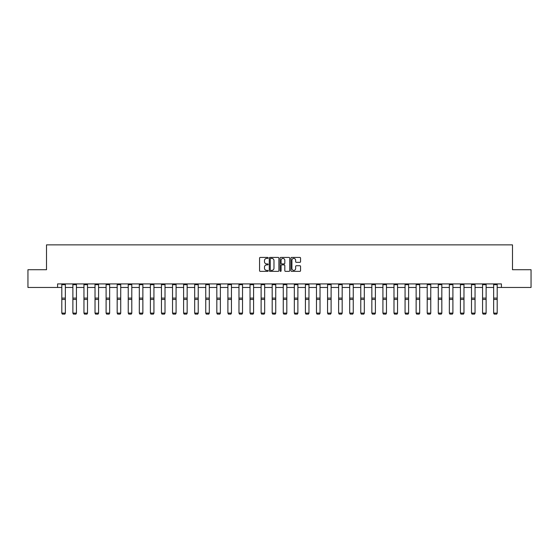 <?xml version="1.0" encoding="UTF-8"?>
<svg xmlns="http://www.w3.org/2000/svg" width="559" height="559" viewBox="0 0 559 559"><rect width="100%" height="100%" fill="white"/><g stroke="black" fill="none" stroke-linecap="round" stroke-linejoin="round"><path stroke-width="0.84" d="M268.145 257.916A0.489 0.489 0 0 0 267.656 257.426L260.256 257.426A0.699 0.699 0 0 0 259.558 258.125L259.558 270.661A0.699 0.699 0 0 0 260.256 271.36L267.656 271.36A0.489 0.489 0 0 0 268.145 270.87A0.489 0.489 0 0 0 267.656 270.388L266.699 270.388A2.229 2.229 0 0 1 264.47 268.152L264.47 267.111A2.229 2.229 0 0 1 266.699 264.882L267.656 264.882A0.489 0.489 0 0 0 268.145 264.393A0.489 0.489 0 0 0 267.656 263.904L266.699 263.904A2.229 2.229 0 0 1 264.47 261.675L264.47 260.634A2.229 2.229 0 0 1 266.699 258.405L267.656 258.405A0.489 0.489 0 0 0 268.145 257.916M299.862 262.339A0.699 0.699 0 0 0 300.56 261.64L300.56 258.125A0.699 0.699 0 0 0 299.862 257.426L291.637 257.426A0.699 0.699 0 0 0 290.946 258.125L290.946 270.661A0.699 0.699 0 0 0 291.637 271.36L299.862 271.36A0.699 0.699 0 0 0 300.56 270.661L300.56 266.412A0.699 0.699 0 0 0 299.862 265.721L296.34 265.721A0.699 0.699 0 0 0 295.648 266.412L295.648 268.523A1.866 1.866 0 0 1 293.782 270.388A1.866 1.866 0 0 1 291.917 268.523L291.917 260.263A1.866 1.866 0 0 1 293.782 258.405A1.866 1.866 0 0 1 295.648 260.263L295.648 261.64A0.699 0.699 0 0 0 296.34 262.339L299.862 262.339M57.584 287.459L27.95 287.459L27.95 269.717L46.509 269.717L46.509 244.877L512.491 244.877L512.491 269.717L531.05 269.717L531.05 287.459L501.416 287.459L501.416 283.916L57.584 283.916L57.584 287.459L61.804 287.459M278.892 258.125A0.699 0.699 0 0 0 278.193 257.426L269.969 257.426A0.699 0.699 0 0 0 269.277 258.125L269.277 270.661A0.699 0.699 0 0 0 269.969 271.36L278.193 271.36A0.699 0.699 0 0 0 278.892 270.661L278.892 258.125M280.807 257.426L289.031 257.426A0.699 0.699 0 0 1 289.723 258.125L289.723 270.661A0.699 0.699 0 0 1 289.031 271.36L285.509 271.36A0.699 0.699 0 0 1 284.81 270.661L284.81 265.581A0.699 0.699 0 0 0 284.119 264.882L281.785 264.882A0.699 0.699 0 0 0 281.086 265.581L281.086 270.87A0.489 0.489 0 0 1 280.597 271.36A0.489 0.489 0 0 1 280.108 270.87L280.108 258.125A0.699 0.699 0 0 1 280.807 257.426M65.354 287.459L72.88 287.459M76.429 287.459L83.955 287.459M87.504 287.459L95.023 287.459M98.573 287.459L106.098 287.459M109.648 287.459L117.173 287.459M120.723 287.459L128.242 287.459M131.791 287.459L139.317 287.459M142.866 287.459L150.392 287.459M153.935 287.459L161.46 287.459M165.01 287.459L172.535 287.459M176.085 287.459L183.611 287.459M187.153 287.459L194.679 287.459M198.228 287.459L205.754 287.459M209.304 287.459L216.822 287.459M220.372 287.459L227.897 287.459M231.447 287.459L238.972 287.459M242.522 287.459L250.041 287.459M253.59 287.459L261.116 287.459M264.666 287.459L272.191 287.459M275.741 287.459L283.259 287.459M286.809 287.459L294.334 287.459M297.884 287.459L305.41 287.459M308.959 287.459L316.478 287.459M320.027 287.459L327.553 287.459M331.103 287.459L338.628 287.459M342.178 287.459L349.696 287.459M353.246 287.459L360.772 287.459M364.321 287.459L371.847 287.459M375.389 287.459L382.915 287.459M386.465 287.459L393.99 287.459M397.54 287.459L405.065 287.459M408.608 287.459L416.134 287.459M419.683 287.459L427.209 287.459M430.758 287.459L438.277 287.459M441.827 287.459L449.352 287.459M452.902 287.459L460.427 287.459M463.977 287.459L471.496 287.459M475.045 287.459L482.571 287.459M486.12 287.459L493.646 287.459M497.196 287.459L501.416 287.459M270.738 258.405A0.489 0.489 0 0 0 270.249 258.887L270.249 269.899A0.489 0.489 0 0 0 270.738 270.388L271.751 270.388A2.229 2.229 0 0 0 273.98 268.152L273.98 260.634A2.229 2.229 0 0 0 271.751 258.405L270.738 258.405M284.81 260.298A1.866 1.866 0 0 0 282.952 258.44A1.866 1.866 0 0 0 281.086 260.298L281.086 263.212A0.699 0.699 0 0 0 281.785 263.904L284.119 263.904A0.699 0.699 0 0 0 284.81 263.212L284.81 260.298M65.354 283.916L65.354 313.243L64.823 314.123L62.342 314.074L64.823 314.123M62.342 314.123L61.804 313.117L65.354 313.117L64.823 314.074M61.804 283.916L61.804 313.117L62.342 314.074M76.429 283.916L76.429 313.243L75.898 314.123L73.411 314.074L75.898 314.123M73.411 314.123L72.88 313.117L76.429 313.117L75.898 314.074M72.88 283.916L72.88 313.117L73.411 314.074M87.504 283.916L87.504 313.243L86.966 314.123L84.486 314.074L86.966 314.123M84.486 314.123L83.955 313.117L87.504 313.117L86.966 314.074M83.955 283.916L83.955 313.117L84.486 314.074M98.573 283.916L98.573 313.243L98.042 314.123L95.561 314.074L98.042 314.123M95.561 314.123L95.023 313.117L98.573 313.117L98.042 314.074M95.023 283.916L95.023 313.117L95.561 314.074M109.648 283.916L109.648 313.243L109.117 314.123L106.629 314.074L109.117 314.123M106.629 314.123L106.098 313.117L109.648 313.117L109.117 314.074M106.098 283.916L106.098 313.117L106.629 314.074M120.723 283.916L120.723 313.243L120.185 314.123L117.704 314.074L120.185 314.123M117.704 314.123L117.173 313.117L120.723 313.117L120.185 314.074M117.173 283.916L117.173 313.117L117.704 314.074M131.791 283.916L131.791 313.243L131.26 314.123L128.773 314.074L131.26 314.123M128.773 314.123L128.242 313.117L131.791 313.117L131.26 314.074M128.242 283.916L128.242 313.117L128.773 314.074M142.866 283.916L142.866 313.243L142.335 314.123L139.848 314.074L142.335 314.123M139.848 314.123L139.317 313.117L142.866 313.117L142.335 314.074M139.317 283.916L139.317 313.117L139.848 314.074M153.935 283.916L153.935 313.243L153.404 314.123L150.923 314.074L153.404 314.123M150.923 314.123L150.392 313.117L153.935 313.117L153.404 314.074M150.392 283.916L150.392 313.117L150.923 314.074M165.01 283.916L165.01 313.243L164.479 314.123L161.991 314.074L164.479 314.123M161.991 314.123L161.46 313.117L165.01 313.117L164.479 314.074M161.46 283.916L161.46 313.117L161.991 314.074M176.085 283.916L176.085 313.243L175.554 314.123L173.066 314.074L175.554 314.123M173.066 314.123L172.535 313.117L176.085 313.117L175.554 314.074M172.535 283.916L172.535 313.117L173.066 314.074M187.153 283.916L187.153 313.243L186.622 314.123L184.142 314.074L186.622 314.123M184.142 314.123L183.611 313.117L187.153 313.117L186.622 314.074M183.611 283.916L183.611 313.117L184.142 314.074M198.228 283.916L198.228 313.243L197.697 314.123L195.21 314.074L197.697 314.123M195.21 314.123L194.679 313.117L198.228 313.117L197.697 314.074M194.679 283.916L194.679 313.117L195.21 314.074M209.304 283.916L209.304 313.243L208.773 314.123L206.285 314.074L208.773 314.123M206.285 314.123L205.754 313.117L209.304 313.117L208.773 314.074M205.754 283.916L205.754 313.117L206.285 314.074M220.372 283.916L220.372 313.243L219.841 314.123L217.36 314.074L219.841 314.123M217.36 314.123L216.822 313.117L220.372 313.117L219.841 314.074M216.822 283.916L216.822 313.117L217.36 314.074M231.447 283.916L231.447 313.243L230.916 314.123L228.428 314.074L230.916 314.123M228.428 314.123L227.897 313.117L231.447 313.117L230.916 314.074M227.897 283.916L227.897 313.117L228.428 314.074M242.522 283.916L242.522 313.243L241.984 314.123L239.504 314.074L241.984 314.123M239.504 314.123L238.972 313.117L242.522 313.117L241.984 314.074M238.972 283.916L238.972 313.117L239.504 314.074M253.59 283.916L253.59 313.243L253.059 314.123L250.579 314.074L253.059 314.123M250.579 314.123L250.041 313.117L253.59 313.117L253.059 314.074M250.041 283.916L250.041 313.117L250.579 314.074M264.666 283.916L264.666 313.243L264.134 314.123L261.647 314.074L264.134 314.123M261.647 314.123L261.116 313.117L264.666 313.117L264.134 314.074M261.116 283.916L261.116 313.117L261.647 314.074M275.741 283.916L275.741 313.243L275.203 314.123L272.722 314.074L275.203 314.123M272.722 314.123L272.191 313.117L275.741 313.117L275.203 314.074M272.191 283.916L272.191 313.117L272.722 314.074M286.809 283.916L286.809 313.243L286.278 314.123L283.797 314.074L286.278 314.123M283.797 314.123L283.259 313.117L286.809 313.117L286.278 314.074M283.259 283.916L283.259 313.117L283.797 314.074M297.884 283.916L297.884 313.243L297.353 314.123L294.866 314.074L297.353 314.123M294.866 314.123L294.334 313.117L297.884 313.117L297.353 314.074M294.334 283.916L294.334 313.117L294.866 314.074M308.959 283.916L308.959 313.243L308.421 314.123L305.941 314.074L308.421 314.123M305.941 314.123L305.41 313.117L308.959 313.117L308.421 314.074M305.41 283.916L305.41 313.117L305.941 314.074M320.027 283.916L320.027 313.243L319.496 314.123L317.016 314.074L319.496 314.123M317.016 314.123L316.478 313.117L320.027 313.117L319.496 314.074M316.478 283.916L316.478 313.117L317.016 314.074M331.103 283.916L331.103 313.243L330.572 314.123L328.084 314.074L330.572 314.123M328.084 314.123L327.553 313.117L331.103 313.117L330.572 314.074M327.553 283.916L327.553 313.117L328.084 314.074M342.178 283.916L342.178 313.243L341.64 314.123L339.159 314.074L341.64 314.123M339.159 314.123L338.628 313.117L342.178 313.117L341.64 314.074M338.628 283.916L338.628 313.117L339.159 314.074M353.246 283.916L353.246 313.243L352.715 314.123L350.227 314.074L352.715 314.123M350.227 314.123L349.696 313.117L353.246 313.117L352.715 314.074M349.696 283.916L349.696 313.117L350.227 314.074M364.321 283.916L364.321 313.243L363.79 314.123L361.303 314.074L363.79 314.123M361.303 314.123L360.772 313.117L364.321 313.117L363.79 314.074M360.772 283.916L360.772 313.117L361.303 314.074M375.389 283.916L375.389 313.243L374.858 314.123L372.378 314.074L374.858 314.123M372.378 314.123L371.847 313.117L375.389 313.117L374.858 314.074M371.847 283.916L371.847 313.117L372.378 314.074M386.465 283.916L386.465 313.243L385.934 314.123L383.446 314.074L385.934 314.123M383.446 314.123L382.915 313.117L386.465 313.117L385.934 314.074M382.915 283.916L382.915 313.117L383.446 314.074M397.54 283.916L397.54 313.243L397.009 314.123L394.521 314.074L397.009 314.123M394.521 314.123L393.99 313.117L397.54 313.117L397.009 314.074M393.99 283.916L393.99 313.117L394.521 314.074M408.608 283.916L408.608 313.243L408.077 314.123L405.596 314.074L408.077 314.123M405.596 314.123L405.065 313.117L408.608 313.117L408.077 314.074M405.065 283.916L405.065 313.117L405.596 314.074M419.683 283.916L419.683 313.243L419.152 314.123L416.665 314.074L419.152 314.123M416.665 314.123L416.134 313.117L419.683 313.117L419.152 314.074M416.134 283.916L416.134 313.117L416.665 314.074M430.758 283.916L430.758 313.243L430.227 314.123L427.74 314.074L430.227 314.123M427.74 314.123L427.209 313.117L430.758 313.117L430.227 314.074M427.209 283.916L427.209 313.117L427.74 314.074M441.827 283.916L441.827 313.243L441.296 314.123L438.815 314.074L441.296 314.123M438.815 314.123L438.277 313.117L441.827 313.117L441.296 314.074M438.277 283.916L438.277 313.117L438.815 314.074M452.902 283.916L452.902 313.243L452.371 314.123L449.883 314.074L452.371 314.123M449.883 314.123L449.352 313.117L452.902 313.117L452.371 314.074M449.352 283.916L449.352 313.117L449.883 314.074M463.977 283.916L463.977 313.243L463.439 314.123L460.958 314.074L463.439 314.123M460.958 314.123L460.427 313.117L463.977 313.117L463.439 314.074M460.427 283.916L460.427 313.117L460.958 314.074M475.045 283.916L475.045 313.243L474.514 314.123L472.034 314.074L474.514 314.123M472.034 314.123L471.496 313.117L475.045 313.117L474.514 314.074M471.496 283.916L471.496 313.117L472.034 314.074M486.12 283.916L486.12 313.243L485.589 314.123L483.102 314.074L485.589 314.123M483.102 314.123L482.571 313.117L486.12 313.117L485.589 314.074M482.571 283.916L482.571 313.117L483.102 314.074M497.196 283.916L497.196 313.243L496.658 314.123L494.177 314.074L496.658 314.123M494.177 314.123L493.646 313.117L497.196 313.117L496.658 314.074M493.646 283.916L493.646 313.117L494.177 314.074M65.354 283.93L61.804 283.93M65.354 298.101L61.804 298.101M65.354 299.442L61.804 299.442M65.354 284.692L61.804 284.692M76.429 283.93L72.88 283.93M76.429 298.101L72.88 298.101M76.429 299.442L72.88 299.442M76.429 284.692L72.88 284.692M87.504 283.93L83.955 283.93M87.504 298.101L83.955 298.101M87.504 299.442L83.955 299.442M87.504 284.692L83.955 284.692M98.573 283.93L95.023 283.93M98.573 298.101L95.023 298.101M98.573 299.442L95.023 299.442M98.573 284.692L95.023 284.692M109.648 283.93L106.098 283.93M109.648 298.101L106.098 298.101M109.648 299.442L106.098 299.442M109.648 284.692L106.098 284.692M120.723 283.93L117.173 283.93M120.723 298.101L117.173 298.101M120.723 299.442L117.173 299.442M120.723 284.692L117.173 284.692M131.791 283.93L128.242 283.93M131.791 298.101L128.242 298.101M131.791 299.442L128.242 299.442M131.791 284.692L128.242 284.692M142.866 283.93L139.317 283.93M142.866 298.101L139.317 298.101M142.866 299.442L139.317 299.442M142.866 284.692L139.317 284.692M153.935 283.93L150.392 283.93M153.935 298.101L150.392 298.101M153.935 299.442L150.392 299.442M153.935 284.692L150.392 284.692M165.01 283.93L161.46 283.93M165.01 298.101L161.46 298.101M165.01 299.442L161.46 299.442M165.01 284.692L161.46 284.692M176.085 283.93L172.535 283.93M176.085 298.101L172.535 298.101M176.085 299.442L172.535 299.442M176.085 284.692L172.535 284.692M187.153 283.93L183.611 283.93M187.153 298.101L183.611 298.101M187.153 299.442L183.611 299.442M187.153 284.692L183.611 284.692M198.228 283.93L194.679 283.93M198.228 298.101L194.679 298.101M198.228 299.442L194.679 299.442M198.228 284.692L194.679 284.692M209.304 283.93L205.754 283.93M209.304 298.101L205.754 298.101M209.304 299.442L205.754 299.442M209.304 284.692L205.754 284.692M220.372 283.93L216.822 283.93M220.372 298.101L216.822 298.101M220.372 299.442L216.822 299.442M220.372 284.692L216.822 284.692M231.447 283.93L227.897 283.93M231.447 298.101L227.897 298.101M231.447 299.442L227.897 299.442M231.447 284.692L227.897 284.692M242.522 283.93L238.972 283.93M242.522 298.101L238.972 298.101M242.522 299.442L238.972 299.442M242.522 284.692L238.972 284.692M253.59 283.93L250.041 283.93M253.59 298.101L250.041 298.101M253.59 299.442L250.041 299.442M253.59 284.692L250.041 284.692M264.666 283.93L261.116 283.93M264.666 298.101L261.116 298.101M264.666 299.442L261.116 299.442M264.666 284.692L261.116 284.692M275.741 283.93L272.191 283.93M275.741 298.101L272.191 298.101M275.741 299.442L272.191 299.442M275.741 284.692L272.191 284.692M286.809 283.93L283.259 283.93M286.809 298.101L283.259 298.101M286.809 299.442L283.259 299.442M286.809 284.692L283.259 284.692M297.884 283.93L294.334 283.93M297.884 298.101L294.334 298.101M297.884 299.442L294.334 299.442M297.884 284.692L294.334 284.692M308.959 283.93L305.41 283.93M308.959 298.101L305.41 298.101M308.959 299.442L305.41 299.442M308.959 284.692L305.41 284.692M320.027 283.93L316.478 283.93M320.027 298.101L316.478 298.101M320.027 299.442L316.478 299.442M320.027 284.692L316.478 284.692M331.103 283.93L327.553 283.93M331.103 298.101L327.553 298.101M331.103 299.442L327.553 299.442M331.103 284.692L327.553 284.692M342.178 283.93L338.628 283.93M342.178 298.101L338.628 298.101M342.178 299.442L338.628 299.442M342.178 284.692L338.628 284.692M353.246 283.93L349.696 283.93M353.246 298.101L349.696 298.101M353.246 299.442L349.696 299.442M353.246 284.692L349.696 284.692M364.321 283.93L360.772 283.93M364.321 298.101L360.772 298.101M364.321 299.442L360.772 299.442M364.321 284.692L360.772 284.692M375.389 283.93L371.847 283.93M375.389 298.101L371.847 298.101M375.389 299.442L371.847 299.442M375.389 284.692L371.847 284.692M386.465 283.93L382.915 283.93M386.465 298.101L382.915 298.101M386.465 299.442L382.915 299.442M386.465 284.692L382.915 284.692M397.54 283.93L393.99 283.93M397.54 298.101L393.99 298.101M397.54 299.442L393.99 299.442M397.54 284.692L393.99 284.692M408.608 283.93L405.065 283.93M408.608 298.101L405.065 298.101M408.608 299.442L405.065 299.442M408.608 284.692L405.065 284.692M419.683 283.93L416.134 283.93M419.683 298.101L416.134 298.101M419.683 299.442L416.134 299.442M419.683 284.692L416.134 284.692M430.758 283.93L427.209 283.93M430.758 298.101L427.209 298.101M430.758 299.442L427.209 299.442M430.758 284.692L427.209 284.692M441.827 283.93L438.277 283.93M441.827 298.101L438.277 298.101M441.827 299.442L438.277 299.442M441.827 284.692L438.277 284.692M452.902 283.93L449.352 283.93M452.902 298.101L449.352 298.101M452.902 299.442L449.352 299.442M452.902 284.692L449.352 284.692M463.977 283.93L460.427 283.93M463.977 298.101L460.427 298.101M463.977 299.442L460.427 299.442M463.977 284.692L460.427 284.692M475.045 283.93L471.496 283.93M475.045 298.101L471.496 298.101M475.045 299.442L471.496 299.442M475.045 284.692L471.496 284.692M486.12 283.93L482.571 283.93M486.12 298.101L482.571 298.101M486.12 299.442L482.571 299.442M486.12 284.692L482.571 284.692M497.196 283.93L493.646 283.93M497.196 298.101L493.646 298.101M497.196 299.442L493.646 299.442M497.196 284.692L493.646 284.692"/></g></svg>
